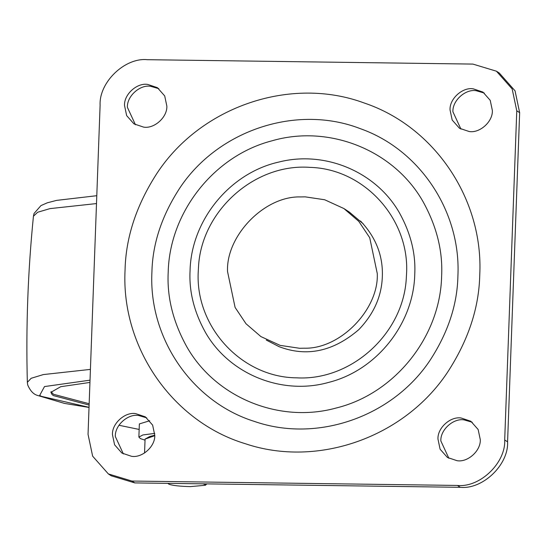 <?xml version="1.0" encoding="UTF-8"?>
<svg xmlns="http://www.w3.org/2000/svg" width="547" height="547" viewBox="0 0 547 547"><rect width="100%" height="100%" fill="white"/><g stroke="black" fill="none" stroke-linecap="round" stroke-linejoin="round"><path stroke-width="0.82" d="M89.94 382.428L60.731 386.702L50.898 392.329L52.054 394.544L53.401 395.584L89.113 405.053M51.035 391.673L53.449 394.264L89.161 403.741M158.808 88.676L150.637 86.303C140.039 84.395 126.781 96.169 127.403 107.356L135.437 124.743M166.842 106.063L164.702 95.923L157.406 87.677L147.758 84.436C137.16 82.529 123.895 94.31 124.525 105.489L126.658 115.622L133.96 123.868L143.608 127.116C154.199 129.017 167.464 117.243 166.842 106.063M484.321 93.072L476.15 90.699C465.559 88.799 452.294 100.573 452.916 111.759L460.95 129.14M492.355 110.46L490.221 100.327L482.919 92.081L473.271 88.833C462.68 86.932 449.415 98.706 450.037 109.892L452.178 120.025L459.473 128.272L469.121 131.512C479.719 133.42 492.984 121.646 492.355 110.46M146.74 417.86L138.569 415.488C127.971 413.58 114.706 425.354 115.335 436.54L123.369 453.928M154.767 435.241L152.634 425.108L145.338 416.862L135.683 413.621C125.092 411.713 111.827 423.487 112.45 434.674L114.59 444.807L121.885 453.053L131.533 456.301C142.131 458.201 155.396 446.427 154.767 435.241M472.252 422.257L464.082 419.884C453.484 417.983 440.226 429.757 440.848 440.937L448.882 458.324M480.287 439.644L478.146 429.511L470.851 421.265L461.203 418.017C450.605 416.117 437.34 427.891 437.969 439.07L440.103 449.21L447.405 457.456L457.053 460.697C467.644 462.605 480.909 450.831 480.287 439.644M266.28 340.07L279.1 346.675C306.751 357.184 333.301 351.516 358.764 329.663C373.122 314.71 380.924 297.951 382.182 279.394C383.762 257.377 376.534 237.918 360.521 221.022M441.627 276.037C440.376 336.713 394.838 393.71 336.179 408.014C279.346 423.781 215.518 397.601 186.759 346.709C173.112 322.033 166.924 297.24 168.196 272.344C169.454 212.393 213.884 155.943 271.633 140.907C328.932 124.046 393.97 150.138 423.057 201.665C436.704 226.349 442.892 251.141 441.627 276.037M151.916 272.119C152.551 243.613 161.871 215.545 179.874 187.922C218.417 129.844 297.076 104.046 360.439 128.709C420.062 149.748 461.162 211.962 457.901 276.256C457.271 304.768 447.952 332.836 429.942 360.459C392.397 416.903 316.904 443.125 254.417 421.429C192.257 402.045 148.49 338.299 151.916 272.119M516.771 110.795L512.17 88.963L496.45 71.206L472.888 64.088L147.369 59.691C124.901 57.326 98.911 82.33 100.108 105.161L88.04 434.345L92.641 456.171L108.361 473.928L131.923 481.045L457.436 485.442C479.91 487.808 505.9 462.803 504.696 439.973L516.771 110.795L519.65 112.655L515.048 90.829L499.329 73.072L496.45 71.206M108.361 473.928L111.239 475.794L134.801 482.912L460.314 487.309C482.789 489.674 508.778 464.67 507.582 441.839L519.65 112.655M304.2 348.2L299.626 348.282L280.126 345.376L260.919 336.596L246.02 323.762L235.094 307.421L227.538 271.551C225.884 236.037 264.31 195.812 300.604 196.934L305.178 196.852L324.686 199.758L343.892 208.544L358.791 221.371L369.717 237.713L377.273 273.582C378.927 309.096 340.494 349.321 304.2 348.2M266.307 340.084L279.278 346.743M363.283 223.873L349.273 212.031L343.892 208.544M118.959 425.251L139.157 429.443M203.04 483.835L205.166 484.58L205.357 485.271L190.438 486.611C179.854 486.351 172.688 485.558 168.955 484.232L168.551 483.363M145.03 440.157L140.435 438.619L138.876 437.087L139.362 423.918L149.762 420.739M138.876 437.087L142.911 434.947L154.76 433.395M144.558 453.005L145.071 439.097L149.7 436.527L154.767 435.221M145.071 439.097L154.746 435.692M90.023 380.165L44.492 386.572L39.692 395.399L41.34 396.343L89.031 407.324M90.419 369.396L43.309 374.579L31.158 378.292L27.35 382.339L27.699 384.924C30.147 390.64 33.292 394.1 37.134 395.31L64.532 403.419L89.024 407.44M96.498 203.566L49.962 208.619L37.668 212.25L33.442 216.222L34.037 213.501L40.963 205.59L47.288 202.814L56.573 200.387L96.792 195.703M399.501 212.968C376.227 171.847 325.089 150.247 278.915 162.035C229.719 172.955 191.053 220.379 190.048 271.045C189.002 291.51 194.089 311.886 205.303 332.166C229.036 374.162 281.814 395.659 328.651 382.401C376.609 370.442 413.73 323.749 414.763 274.088C415.802 253.623 410.715 233.254 399.501 212.968M406.318 277.944C403.59 333.492 351.386 381.013 296.583 377.833C241.624 377.437 194.855 326.689 198.267 271.162L198.486 267.189C201.214 210.937 254.717 163.102 310.122 167.382C364.343 168.811 409.874 219.142 406.537 273.972L406.318 277.944M125.051 270.17C125.783 237.118 136.586 204.585 157.461 172.565C201.645 106.05 291.25 75.924 364.281 103.021C434.667 126.61 483.616 199.505 479.753 274.963C479.022 308.016 468.218 340.549 447.35 372.569C404.151 437.463 317.677 467.986 245.555 443.795C172.661 421.908 121.024 347.502 125.051 270.17M507.582 441.839L504.696 439.973M460.314 487.309L457.436 485.442M134.801 482.912L131.923 481.045M27.35 382.339C25.866 326.839 27.897 271.462 33.442 216.222M206.869 483.883L205.357 485.271M167.963 483.357L168.49 483.917"/></g></svg>

